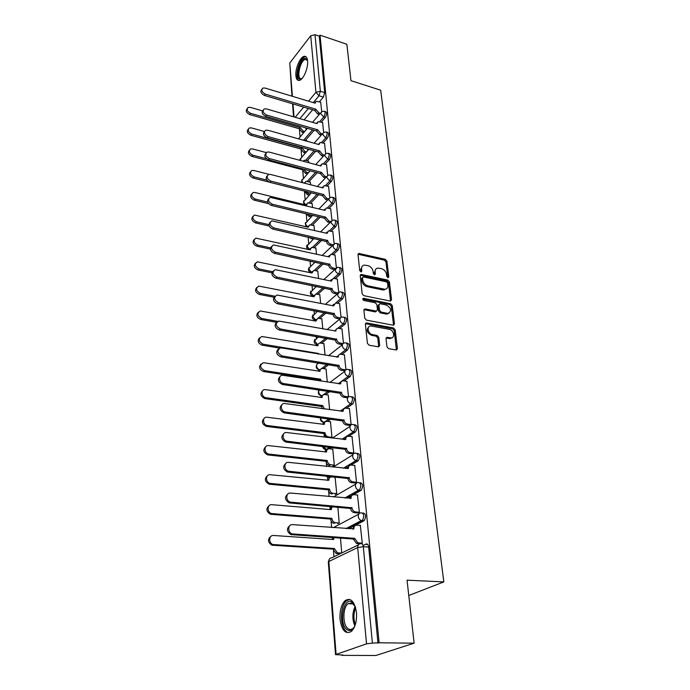 <?xml version="1.0" encoding="UTF-8"?>
<svg xmlns="http://www.w3.org/2000/svg" width="690" height="690" viewBox="0 0 690 690"><rect width="100%" height="100%" fill="white"/><g stroke="black" fill="none" stroke-linecap="round" stroke-linejoin="round"><path stroke-width="1.03" d="M387.927 277.742L388.806 276.906L386.909 261.13L385.305 259.337L358.852 253.437L358.024 254.619L359.714 270.601L361.163 271.903L361.784 271.049L361.56 268.971C361.448 266.745 362.362 265.46 364.311 265.098L367.925 265.659C370.789 266.573 372.522 268.514 373.126 271.489L373.359 273.559L374.498 274.836L375.395 273.999L375.162 271.929C375.032 269.704 375.938 268.419 377.87 268.074L381.398 268.634C384.209 269.531 385.934 271.463 386.555 274.413L386.797 276.474L387.927 277.742M307.585 60.901C307.171 57.356 305.929 55.864 303.859 56.425C299.865 57.494 295.165 68.974 295.889 75.736C296.277 79.376 297.537 80.894 299.676 80.299C303.617 79.221 308.37 67.654 307.585 60.901M356.488 612.686C354.651 601.456 350.899 597.402 345.233 600.533C341.36 604.406 339.627 610.607 340.023 619.137C341.74 630.522 345.535 634.627 351.4 631.428C355.247 627.469 356.937 621.224 356.488 612.686M386.969 346.777L388.651 348.666L396.362 350.011L397.44 348.64L395.172 329.829L393.524 327.974L366.442 322.903L365.398 324.24L367.416 343.31L369.115 345.216L378.594 346.872L379.698 345.492L378.784 337.332L377.102 335.452L372.548 334.615C367.848 333.977 366.269 325.818 370.849 325.965L389.264 329.337C393.878 329.984 395.474 338.126 390.92 337.91L387.081 337.298L386.029 338.652L386.969 346.777M320.031 35.156L346.872 44.264L350.96 80.678L380.656 90.192L443.834 581.903L407.048 580.178L414.121 643.184L379.112 642.787L320.031 35.156L319.263 36.147L315.011 34.707L320.35 91.27L318.987 95.772L313.26 102.603M390.298 301.056L391.558 299.814L389.402 281.899L387.789 280.088L361.146 274.422L360.249 275.655L362.172 293.811L363.828 295.665L390.298 301.056M393.49 324.671L391.29 306.334L392.256 305.575L394.464 323.929L393.464 325.249L394.464 323.929M363.949 309.715L365.252 308.965L363.915 310.25L364.76 318.254L366.442 320.134L393.464 325.249M365.252 308.965L376.464 311.13L377.447 309.827L376.861 304.601L375.205 302.755L363.906 300.486C362.586 299.667 362.423 298.934 363.423 298.278L390.618 303.747L392.256 305.575M363.078 545.523L366.14 544.039C367.46 543.66 368.305 544.669 368.676 547.067L363.302 546.721L372.393 643.115L366.528 643.848L335.53 654.629L342.947 655.017L341.921 655.362L375.852 655.5L414.121 643.184M299.486 129.927L300.047 136.879M301.125 150.239L301.694 157.277M302.807 171.017L303.376 178.141M304.523 192.26L305.101 199.479M306.274 214.012L306.869 221.309M308.145 237.162L308.672 243.656M310.077 261.062L310.517 266.53L308.844 268.893L311.285 272.231M312.053 285.565L312.406 289.86M314.088 310.707L314.329 313.76M314.856 320.229L314.89 320.669M316.167 336.487L316.313 338.247M316.839 344.81L316.9 345.518M318.875 370.004L318.953 370.996M320.962 395.827L321.066 397.13M321.945 408.04L321.997 408.653M323.101 422.315L323.231 423.936M324.136 435.131L324.3 437.141M325.283 449.371L325.456 451.441M326.379 462.938L326.663 466.431M327.534 477.273L327.733 479.671M328.682 491.478L329.096 496.541M329.898 506.434L330.07 508.668M331.053 520.795L331.597 527.505M332.407 537.588L332.477 538.45M333.486 550.913L333.96 556.77M379.112 642.787L372.393 643.115M319.263 36.147L324.723 92.624L323.36 97.109L319.427 101.766M312.665 109.788L304.143 119.879M291.948 96.169L289.791 63.006L310.724 35.768L315.011 34.707M323.153 142.916L327.302 138.285L325.723 137.836L322.584 134.317L323.653 132.446L322.592 122.492M306.99 141.217L306.809 140.605M325.654 153.663L324.541 143.304M308.81 162.737L308.534 161.132M327.698 175.389L326.543 164.608M310.664 184.773L310.302 182.117M329.794 197.633L328.587 186.412M312.57 207.345L312.113 203.593M331.933 220.429L330.683 208.742M314.519 230.469L313.959 225.561M334.132 243.777L332.822 231.607M316.52 254.162L315.856 248.055M336.375 267.711L335.021 255.041M318.573 278.458L317.788 271.092M338.687 292.241L337.272 279.053M320.678 303.367L319.772 294.682M341.05 317.4L339.584 303.669M322.834 328.923L321.807 318.849M343.473 343.215L341.947 328.914M325.042 355.143L323.895 343.611M345.966 369.702L344.37 354.807M327.319 382.062L326.025 369.003M347.061 397.742L348.519 396.888L346.863 381.38M329.647 409.705L328.216 395.042M349.64 425.394L351.124 424.583L349.416 408.653M331.028 437.969L331.976 437.331L330.458 421.745M352.288 453.796L353.798 453.028L352.029 436.666M332.899 465.871L334.331 465.146L332.753 449.147M355.005 482.974L356.549 482.258L354.72 465.44M335.28 494.385L336.737 493.712L335.116 477.273M357.8 512.963L359.369 512.291L357.48 494.997M337.738 523.667L339.213 523.037L337.867 507.116M361.474 543.573L362.276 543.177L360.318 525.392M363.164 512.955C366.019 513.903 366.356 516.474 364.165 520.683L348.623 528.756M360.266 482.724C363.104 483.587 363.406 486.105 361.172 490.28L353.315 494.721M350.537 496.283L347.182 498.171M357.454 453.313C360.266 454.098 360.534 456.564 358.265 460.713L351.132 465.051M347.389 467.328L345.552 468.441M332.088 476.618L331.579 476.928M354.712 424.695C357.506 425.402 357.748 427.817 355.436 431.94L348.804 436.261M344.56 439.021L343.784 439.53M331.614 447.456L329.579 448.776M351.865 396.759L352.116 396.793C354.807 397.492 355.014 399.864 352.728 403.909L346.475 408.247M330.838 419.097L327.569 421.366M349.304 369.564L349.589 369.616C352.176 370.297 352.349 372.626 350.115 376.593L344.172 380.966M329.855 391.506L325.568 394.654M346.794 343.077L347.122 343.137C349.606 343.81 349.752 346.095 347.562 349.985L341.895 354.393M328.707 364.639L323.593 368.615M344.353 317.262L344.715 317.331C347.105 318.004 347.225 320.246 345.086 324.059L339.653 328.492M327.448 338.48L321.635 343.223M341.964 292.094L342.378 292.18C344.664 292.845 344.759 295.044 342.663 298.787L337.453 303.255M326.103 312.984L319.72 318.461M339.635 267.548L340.092 267.651C342.283 268.307 342.352 270.471 340.308 274.137L335.288 278.639M324.688 288.135L317.823 294.294M337.367 243.605L337.859 243.725C339.954 244.381 340.006 246.503 338.005 250.108L333.166 254.627M323.239 263.908L315.968 270.704M335.15 220.248L335.685 220.377C337.686 221.024 337.712 223.12 335.763 226.656L331.079 231.202M321.756 240.275L314.14 247.676M332.977 197.444L333.555 197.59C335.478 198.237 335.478 200.298 333.572 203.766L329.044 208.337M320.246 217.212L312.346 225.181M330.864 175.174L331.476 175.338C333.313 175.984 333.296 178.011 331.433 181.418L327.043 186.015M318.728 194.701L310.586 203.214M328.794 153.43L329.44 153.611C331.2 154.258 331.166 156.259 329.346 159.597L325.076 164.211M317.21 172.716L308.861 181.746M315.692 151.257L307.171 160.761M324.792 111.435L325.516 111.651C327.12 112.297 327.051 114.23 325.309 117.464L321.273 122.104M314.174 130.281L305.515 140.243M443.834 581.903L408.765 595.496M321.713 111.676L320.678 102.146M306.032 129.901L305.868 127.892M365.657 544.272L367.692 544.41M329.216 477.454L329.647 477.713M327.302 138.285C329.087 134.999 329.139 133.032 327.457 132.385L326.767 132.187M377.973 643.175L368.676 547.067M307.766 150.411L307.654 149.031M309.534 171.387L309.474 170.672M306.567 203.999L305.592 204.921L303.497 201.868L311.345 192.829M341.74 552.975L340.489 538.14M375.783 269.221L374.23 272.731L375.162 271.929M375.395 273.999L374.463 274.801L374.23 272.731M362.19 266.288L360.637 269.773L361.56 268.971M361.784 271.049L360.861 271.851L360.637 269.773M388.806 276.906L387.858 277.699L385.969 261.933L384.373 260.147L358.032 254.248M390.575 301.082L388.453 282.684L386.84 280.873L360.266 275.224M387.59 283.124L386.46 281.856L363.423 276.932L362.5 277.777L362.742 279.993C363.345 283.021 365.096 284.987 368.003 285.884L384.994 289.282C387.047 288.963 387.996 287.644 387.858 285.315L387.59 283.124M362.526 277.432L361.577 278.579L362.5 277.777M386.228 288.946L382.855 289.973L367.063 286.678C364.165 285.781 362.414 283.814 361.81 280.787L361.577 278.579M364.303 309.741L375.188 311.871L376.455 311.13M363.673 298.296L362.733 299.081L389.66 304.506L390.618 303.747M387.306 313.295L388.134 313.363C391.937 310.931 391.334 308.145 386.331 304.989L379.88 303.729L378.922 305.014L379.517 310.233L381.173 312.087L387.306 313.295L386.34 314.054L389.177 313.131M378.957 304.471L377.965 305.782L378.922 305.014M386.34 314.054L380.207 312.855L378.56 311L377.965 305.782M391.29 306.334L389.66 304.506M392.067 337.686L389.936 338.643L386.081 338.031L387.081 337.298M368.684 326.991C366.019 330.165 366.985 332.951 371.582 335.357L372.548 334.615M378.655 346.872L377.81 338.074L376.136 336.194L371.582 335.357M396.396 350.011L394.197 330.57L392.541 328.716L365.441 323.662M303.652 132.687L302.203 132.273L299.184 128.711L300.176 127.547L303.195 131.117L304.644 131.523M262.407 110.849L250.315 107.347L248.124 107.442C246.33 109.529 247.167 111.504 250.643 113.35L300.176 127.547M299.184 128.711L249.702 114.566C246.27 112.763 245.416 110.797 247.141 108.692M320.815 102.189L316.106 101.275L315.201 103.19L265.02 88.035L262.795 88.104C260.993 90.2 261.864 92.21 265.4 94.133L315.744 109.175L318.84 112.832L317.797 114.04L314.709 110.391L264.417 95.41C260.898 93.504 260.027 91.503 261.803 89.398M319.263 114.48L317.797 114.04M314.468 102.974L315.227 102.318M320.307 113.263L318.84 112.832M315.744 109.175L314.709 110.391M305.446 153.033L303.876 152.602L300.84 149.195L301.823 147.85L304.877 151.464L306.455 151.895M306.947 140.648L302.203 139.88M264.451 131.523L251.427 127.892L249.314 127.978C247.374 130.108 248.193 132.126 251.764 134.041L301.823 147.85M300.823 148.997L250.815 135.24C247.331 133.42 246.468 131.419 248.245 129.246M307.3 173.846L305.584 173.388L302.513 169.947L303.169 168.998M308.672 161.167L305.618 160.339L304.1 160.356L303.152 161.219M266.288 152.594L252.566 148.919L250.539 148.98C248.443 151.162 249.228 153.232 252.911 155.207L266.547 158.821M303.565 169.11L306.602 172.267L308.318 172.724M302.496 169.749L251.954 156.388C248.409 154.56 247.546 152.516 249.375 150.273M309.198 195.132L307.335 194.658L304.212 191.026M310.448 182.151L305.912 181.358L304.704 183.238M268.971 174.354L253.739 170.439L251.798 170.49C249.53 172.698 250.298 174.829 254.084 176.882L266.788 180.107M305.661 191.389L308.361 193.562L310.241 194.028M269.204 182.108L253.109 178.037C249.513 176.192 248.65 174.113 250.53 171.793M304.04 183.066L304.79 182.514M302.168 78.393L300.866 79.1C294.759 81.256 298.727 59.84 304.704 58.374L306.947 59.15L307.524 60.358M307.533 60.427L305.196 59.383C299.658 60.849 296.062 80.549 301.694 78.548L302.211 78.341M305.955 56.718L304.937 56.856C299.167 58.296 294.069 78.341 298.908 80.463M355.117 625.278C352.832 630.125 350.149 631.609 347.053 629.729C338.652 624.364 343.111 596.997 351.564 601.956L355.419 607.028M354.565 605.173L352.288 603.017L348.062 603.664C342.507 607.718 342.499 625.218 348.114 628.719C349.752 629.849 351.391 629.737 353.03 628.392L354.194 627.115M349.632 599.394L346.647 600.68C339.773 605.691 339.721 627.348 346.682 631.764M322.73 122.535L318.047 121.638L317.055 123.648L266.331 108.873L264.184 108.925C262.235 111.064 263.08 113.126 266.728 115.109L317.616 129.763L320.747 133.463L319.694 134.662L316.563 130.971L265.728 116.368C262.157 114.454 261.277 112.41 263.106 110.236M321.29 135.119L319.694 134.662M316.279 123.415L317.081 122.751M322.342 133.92L320.747 133.463M317.616 129.763L316.563 130.971M324.688 143.347L320.039 142.468L318.961 144.572L267.677 130.203L265.615 130.246C263.511 132.42 264.33 134.541 268.082 136.594L319.53 150.834L322.696 154.577L321.626 155.75L318.461 152.016L267.073 137.828C263.442 135.904 262.562 133.817 264.434 131.574M323.369 156.233L321.626 155.75M318.125 144.339L318.978 143.658M324.438 155.06L322.696 154.577M319.53 150.834L318.461 152.016M326.689 164.651L322.092 163.789L320.902 165.988L269.057 152.05L267.09 152.076C264.813 154.293 265.607 156.466 269.471 158.596L321.488 172.405L324.688 176.192L323.601 177.347L320.402 173.57L268.453 159.813C264.753 157.872 263.873 155.742 265.805 153.422M325.507 177.847L323.601 177.347M320.022 165.755L320.945 164.979M326.594 176.692L324.688 176.192M321.488 172.405L320.402 173.57M312.26 203.628L307.783 202.851L306.481 205.146L254.929 192.467L253.109 192.501C250.651 194.753 251.376 196.943 255.291 199.065L267.642 202.067M308.352 214.34L312.216 215.832M311.164 216.91L309.12 216.418L306.196 213.822M268.548 203.645L254.299 200.204C250.634 198.349 249.78 196.219 251.721 193.821M314.114 225.604L309.698 224.837L308.275 227.243L254.455 215.047C251.798 217.324 252.488 219.575 256.525 221.792L268.876 224.647M313.182 239.206L308.732 237.291M269.212 226.053L255.524 222.905C251.79 221.033 250.927 218.859 252.945 216.384M307.352 227.027L308.387 225.992M328.742 186.455L324.197 185.61L322.894 187.922L270.471 174.432L268.617 174.441C266.15 176.692 266.909 178.926 270.894 181.134L323.489 194.485L326.732 198.323L325.628 199.453L322.394 195.624L269.859 182.333C266.099 180.375 265.219 178.201 267.211 175.803M327.707 199.971L325.628 199.453M321.971 187.68L322.954 186.8M328.759 198.832L326.732 198.323M323.489 194.485L322.394 195.624M330.838 208.777L326.353 207.957L324.93 210.381L270.195 197.357C267.522 199.643 268.238 201.937 272.36 204.24L325.542 217.1L328.828 220.981L327.707 222.094L324.429 218.221L271.299 205.404C267.47 203.438 266.59 201.213 268.66 198.729M329.975 222.637L327.707 222.094M323.964 210.139L325.024 209.148M330.941 221.49L328.828 220.981M325.542 217.1L324.429 218.221M316.011 248.089L311.673 247.356L310.112 249.866L255.852 238.145C252.98 240.448 253.618 242.759 257.784 245.079L270.446 247.848M270.359 249.124L256.766 246.166C252.963 244.269 252.109 242.043 254.205 239.49M309.146 249.651L310.259 248.504M317.952 271.127L313.7 270.411L311.992 273.033L257.292 261.821C254.187 264.141 254.782 266.512 259.078 268.936L272.438 271.696M271.912 272.843L258.051 269.997C254.17 268.082 253.316 265.805 255.498 263.166M310.992 272.826L312.182 271.541M319.944 294.716L315.787 294.026L313.924 296.769L258.785 286.091C255.429 288.411 255.964 290.852 260.406 293.397L274.982 296.217M273.904 297.235L259.362 294.432C255.404 292.482 254.558 290.154 256.827 287.428M312.889 296.562L314.148 295.147M321.98 318.884L317.926 318.219L315.899 321.083L260.328 310.974C256.706 313.295 257.18 315.804 261.769 318.487L277.699 321.359M276.595 322.342L260.708 319.479C256.654 317.504 255.826 315.114 258.207 312.303M314.83 320.885L316.175 319.323M317.926 353.961L318.53 353.47L318.599 354.074M324.076 343.646L320.134 343.025C318.625 343.206 317.883 344.112 317.9 345.759L261.924 336.504C258.017 338.816 258.431 341.386 263.166 344.215L318.53 353.47M279.502 348.079L262.088 345.173C257.948 343.163 257.12 340.705 259.621 337.807M316.822 345.811L318.254 344.094M319.565 380.88L319.461 380.104L320.626 379.215L321.161 381.122M326.215 369.038L322.394 368.46C320.772 368.589 319.97 369.538 319.979 371.306L263.571 362.707C259.371 364.993 259.716 367.632 264.598 370.616L320.626 379.215M319.461 380.104L263.502 371.539C259.259 369.495 258.457 366.968 261.087 363.966M318.858 371.375L320.393 369.495M322.29 408.687L321.592 406.47L322.765 405.616L324.533 408.998M328.414 395.068L324.723 394.542C322.98 394.62 322.109 395.603 322.109 397.509L265.271 389.617C260.51 389.177 261.286 397.25 266.064 397.716L322.765 405.616M321.592 406.47L264.951 398.604C260.613 396.509 259.82 393.912 262.597 390.816M320.962 397.595L322.601 395.534M326.249 437.382L323.791 433.786L324.99 432.966C325.361 435.131 326.534 436.434 328.5 436.891L331.976 437.322M330.665 421.771L327.112 421.305C325.249 421.323 324.309 422.349 324.291 424.385L267.013 417.243C262.019 416.536 262.579 425.118 267.573 425.54L324.973 432.708M323.774 433.518L266.444 426.394C261.984 424.238 261.225 421.564 264.158 418.382M323.11 424.488L324.861 422.237M332.985 231.65L328.578 230.848L327.026 233.384L271.826 220.852C268.928 223.163 269.6 225.518 273.852 227.924L327.664 240.499C328.017 242.363 329.121 243.596 330.967 244.2L329.837 245.286C327.983 244.683 326.887 243.449 326.534 241.586L272.783 229.063C268.876 227.079 267.996 224.793 270.144 222.232M332.321 245.847L329.837 245.286M326.008 233.142L327.138 232.03M333.201 244.709L330.967 244.2M327.647 240.275L326.517 241.362M335.193 255.076L330.864 254.299L329.165 256.956L273.507 244.95C270.368 247.27 270.998 249.694 275.388 252.212L329.82 264.244C330.182 266.159 331.295 267.41 333.166 267.996L332.011 269.048C330.139 268.462 329.027 267.22 328.673 265.305L274.301 253.325C270.316 251.315 269.445 248.978 271.679 246.33M334.736 269.635L332.011 269.048M328.112 256.723L329.32 255.481M335.53 268.505L333.166 267.996M329.803 264.011L328.656 265.081M337.445 279.088L333.218 278.346L331.355 281.115L275.25 269.661C271.851 271.998 272.421 274.482 276.957 277.13L332.037 288.593C332.399 290.55 333.529 291.81 335.418 292.379L334.245 293.405C332.356 292.836 331.226 291.577 330.864 289.627L275.853 278.208C271.791 276.173 270.92 273.775 273.249 271.041M337.238 294.009L334.245 293.405M330.26 280.89L331.554 279.502M337.945 292.888L335.418 292.379M332.011 288.351L330.846 289.386M339.765 303.704L335.633 302.996L333.606 305.886L277.044 295.027C273.378 297.356 273.887 299.917 278.579 302.694L334.305 313.553C334.667 315.554 335.814 316.831 337.729 317.391L336.539 318.383C334.624 317.831 333.486 316.555 333.115 314.554L277.458 303.747C273.3 301.668 272.438 299.219 274.879 296.389M339.825 319.004L336.539 318.383M332.477 305.661L333.848 304.126M340.437 317.9L337.729 317.391M334.279 313.312L333.098 314.312M342.137 328.949L338.126 328.276C336.599 328.44 335.849 329.363 335.892 331.045L278.907 321.066C274.948 323.386 275.396 326.008 280.235 328.94L336.625 339.152C337.005 341.205 338.16 342.499 340.101 343.042L338.885 344.008C336.953 343.465 335.797 342.171 335.418 340.127L279.096 329.958C274.844 327.845 273.999 325.326 276.552 322.403M342.292 344.595L338.885 344.008M334.745 331.079L336.211 329.38M391.748 338.014L391.135 337.91M343.025 343.551L340.101 343.042M336.599 338.911L335.4 339.877M344.569 354.841L340.679 354.22C339.031 354.332 338.229 355.298 338.255 357.101L280.821 347.812C276.569 350.106 276.94 352.797 281.934 355.885L339.014 365.424C339.394 367.529 340.567 368.839 342.525 369.357L341.3 370.288C339.342 369.771 338.169 368.46 337.79 366.364L280.778 356.868C276.423 354.712 275.595 352.124 278.286 349.106M344.75 370.841L341.3 370.288M337.074 357.153L338.643 355.29M345.724 369.875L342.525 369.357M338.988 365.174L337.764 366.105M347.07 381.415L343.31 380.846C341.541 380.906 340.662 381.906 340.688 383.847L282.797 375.291C277.949 374.799 278.812 383.054 283.685 383.571L341.464 392.394C341.852 394.542 343.034 395.87 345.026 396.371L343.775 397.268C341.791 396.767 340.601 395.439 340.213 393.291L282.503 384.511C278.044 382.312 277.233 379.647 280.071 376.524M347.268 397.776L343.775 397.268M339.471 383.916L341.136 381.863M348.519 396.888L345.026 396.371M341.438 392.127L340.187 393.024M349.632 408.687L346.009 408.187C344.112 408.178 343.172 409.222 343.18 411.3L284.832 403.538C279.743 402.762 280.382 411.542 285.479 412.016L343.974 420.072C344.37 422.289 345.578 423.626 347.588 424.109L346.311 424.962C344.301 424.488 343.103 423.143 342.706 420.935L284.289 412.922C279.709 410.662 278.915 407.919 281.917 404.694M349.865 425.428L346.311 424.962M341.93 411.395L343.715 409.144M351.124 424.574L347.588 424.109M343.948 419.805L342.68 420.667M330.812 464.75L329.397 465.491C327.5 464.982 326.379 463.671 326.034 461.55L327.25 460.782C327.595 462.895 328.716 464.215 330.622 464.724L334.322 465.129M332.977 449.173L329.484 448.767C327.543 448.75 326.56 449.82 326.534 451.967L268.66 445.619C263.675 444.817 263.89 453.451 268.902 454.089L327.224 460.506M326.008 461.282L267.755 454.9C263.356 452.562 262.692 449.82 265.779 446.68M325.326 452.097L327.198 449.639M352.262 436.692L348.709 436.253C346.725 436.218 345.733 437.305 345.733 439.496L286.781 432.552C281.684 431.699 281.986 440.531 287.1 441.229L346.553 448.509C346.923 450.682 348.088 452.028 350.028 452.571L348.735 453.382C346.794 452.847 345.638 451.493 345.267 449.328L285.884 442.083C281.365 439.634 280.675 436.822 283.823 433.639M352.521 453.822L348.916 453.408M344.457 439.616L346.363 437.149M353.798 453.011L350.218 452.597M346.527 448.233L345.241 449.052M333.175 493.35L331.562 494.023C329.725 493.454 328.647 492.134 328.328 490.064L329.57 489.331C329.889 491.409 330.967 492.729 332.804 493.298L336.737 493.686M335.349 477.299L331.821 476.945C329.846 476.963 328.854 478.075 328.837 480.283L270.247 474.746C265.348 474.03 265.305 482.534 270.23 483.414L329.544 489.055M328.311 489.788L269.065 484.182C264.753 481.62 264.218 478.808 267.453 475.746M327.595 480.43L329.604 477.765M354.971 465.465L351.365 465.069C349.364 465.077 348.364 466.207 348.364 468.467L288.662 462.378C283.668 461.601 283.702 470.313 288.731 471.253L349.209 477.73C349.554 479.852 350.667 481.215 352.538 481.81L351.219 482.577C349.347 481.982 348.243 480.628 347.898 478.506L287.488 472.064C283.064 469.39 282.495 466.5 285.798 463.404M355.264 483L351.598 482.638M347.053 468.605L349.097 465.923M356.549 482.232L352.918 481.87M349.183 477.445L347.872 478.222M335.607 522.727L333.779 523.313C332.019 522.692 330.993 521.373 330.691 519.346L331.95 518.656C332.252 520.691 333.279 522.011 335.047 522.632L339.213 523.003M332.097 506.624L331.217 509.643L271.869 504.692C267.065 504.054 266.788 512.428 271.601 513.55L331.933 518.371M330.674 519.061L270.42 514.266C266.202 511.488 265.797 508.599 269.186 505.623M329.932 509.539L332.08 506.641M357.748 495.023L354.099 494.687C352.072 494.73 351.063 495.912 351.072 498.24L290.602 493.057C285.695 492.358 285.488 500.949 290.412 502.13L351.935 507.762C352.262 509.841 353.323 511.204 355.126 511.851L353.78 512.575C351.986 511.928 350.925 510.566 350.598 508.487L289.153 502.889C284.815 499.991 284.384 497.033 287.851 494.014M358.076 512.981L354.358 512.67M349.727 498.404L351.917 495.48M359.369 512.256L355.695 511.954M351.909 507.469L350.572 508.194M340.161 553.742L336.065 553.406L333.123 549.43L334.374 548.498L337.35 552.776L341.455 553.113M333.788 537.683L333.649 539.528L273.542 535.483C268.824 534.914 268.324 543.177 273.016 544.531L334.374 548.498M333.098 549.136L271.817 545.195C267.703 542.176 267.427 539.226 270.989 536.337M332.339 539.442L332.83 537.614M360.603 525.418L356.911 525.133C354.858 525.211 353.841 526.453 353.849 528.851L292.595 524.633C287.782 524.012 287.342 532.49 292.146 533.896L354.712 538.338L357.782 542.745L358.55 542.892L356.42 543.409L353.349 539.019L290.87 534.612C286.635 531.464 286.341 528.437 289.973 525.504M367.511 544.238L365.942 544.134M359.999 543.746L357.187 543.556M352.478 529.04L354.824 525.875M362.267 543.134L358.55 542.892M354.712 538.338L353.349 539.019M366.528 643.848L357.687 547.532L328.828 561.505C328.845 559.133 329.872 557.891 331.899 557.77L358.308 544.902M329.38 559.081L328.302 562.014L328.828 561.505L336.09 654.275M323.36 97.109L318.987 95.772L315.916 92.313L310.724 35.768M308.335 108.494L299.848 118.628M295.208 117.283L303.652 107.097M308.559 101.189L315.916 92.313L320.35 91.27L324.723 92.624M289.791 63.006L292.405 96.307M293 103.923L294.018 116.929M363.915 520.838L362.034 520.691L346.768 528.618M333.356 527.634L358.688 514.179M360.999 490.392L359.145 490.219L345.354 498.007M333.443 496.929L355.704 484.104M358.17 460.782L356.333 460.575L343.732 468.251M330.303 476.436L328.716 477.402L327.396 477.239M329.863 477.514L326.258 476.031M333.054 467.113L352.832 454.839M355.41 431.957L353.599 431.733L341.99 439.314M329.837 447.249L326.448 449.466L325.102 449.328M327.267 449.561L326.387 449.457L323.118 446.456M332.33 438.124L350.063 426.351M352.728 403.909L350.934 403.65L340.161 411.154M329.087 418.865L324.197 422.271L322.877 422.133M324.688 422.297L324.231 422.237C322.29 421.78 321.135 420.495 320.772 418.382L320.781 417.761M350.115 376.593L348.346 376.317L338.29 383.735M328.112 391.247L321.98 395.775L320.712 395.629M322.17 395.715L322.075 395.706C320.151 395.223 319.013 393.956 318.659 391.894L319.168 389.928M347.562 349.985L345.819 349.683L339.842 354.341M337.427 356.221L336.384 357.041M326.991 364.363L321.566 368.589M345.086 324.059L343.353 323.739L337.781 328.311M325.749 338.178L319.789 343.059M342.663 298.787L340.955 298.442L335.668 302.996M324.421 312.665L317.961 318.219M340.308 274.137L338.618 273.783L333.563 278.329M323.024 287.799L316.123 294.009M338.005 250.108L336.332 249.728L331.476 254.282M321.592 263.554L314.304 270.385M335.763 226.656L334.107 226.26L329.423 230.831M320.126 239.896L312.51 247.322M333.572 203.766L331.933 203.36L327.405 207.94M318.633 216.824L310.741 224.811M331.433 181.418L329.811 180.996L325.43 185.601M317.133 194.295L308.999 202.826M329.346 159.597L327.741 159.166L323.481 163.78M315.632 172.302L307.291 181.341M323.653 132.446L325.878 131.937C327.552 132.575 327.5 134.55 325.723 137.836L321.583 142.468M314.123 150.817L305.618 160.339M325.309 117.464L323.748 116.998L319.712 121.647M312.622 129.832L303.98 139.811M323.955 111.185C325.551 111.823 325.482 113.764 323.748 116.998L320.643 113.514L321.618 111.737L323.955 111.185M307.386 128.331L298.511 138.845M327.845 153.171C329.604 153.818 329.57 155.811 327.741 159.166L324.567 155.604L325.74 153.637L327.845 153.171M329.863 174.915C331.692 175.562 331.683 177.589 329.811 180.996L326.603 177.39L327.879 175.329L329.863 174.915M331.925 197.176C333.839 197.823 333.848 199.884 331.933 203.36L328.69 199.712L330.087 197.538L331.925 197.176M334.038 219.972C336.039 220.628 336.065 222.723 334.107 226.26L330.821 222.568L332.347 220.291L334.038 219.972M336.194 243.337C338.29 243.993 338.333 246.123 336.332 249.728C334.469 249.124 333.365 247.882 333.003 245.994L334.676 243.613L336.194 243.337M338.411 267.28C340.593 267.944 340.662 270.109 338.618 273.783C336.737 273.197 335.607 271.938 335.245 270.006L337.074 267.504L338.411 267.28M340.67 291.836C342.956 292.491 343.051 294.699 340.955 298.442C339.049 297.873 337.91 296.596 337.539 294.621L339.532 292.008L340.67 291.836M315.054 320.289L314.537 319.988M342.999 317.003C345.371 317.676 345.492 319.919 343.353 323.739C341.429 323.179 340.274 321.894 339.903 319.867C339.851 318.219 340.575 317.314 342.068 317.141L342.999 317.003M317.21 344.897L316.538 344.577M345.38 342.827C347.855 343.508 348.002 345.794 345.819 349.683C343.87 349.149 342.697 347.838 342.318 345.768C342.274 344 343.059 343.051 344.672 342.921L345.38 342.827M319.487 370.082L318.599 369.78M347.82 369.331C350.408 370.013 350.58 372.341 348.346 376.317C346.371 375.8 345.19 374.472 344.793 372.35C344.767 370.452 345.621 369.461 347.346 369.383L347.82 369.331M350.33 396.534C353.021 397.233 353.22 399.605 350.934 403.65C348.942 403.158 347.743 401.813 347.346 399.639C347.329 397.595 348.243 396.569 350.097 396.552L350.33 396.534M352.909 424.462C355.695 425.161 355.937 427.576 353.625 431.716L353.539 431.724C351.546 431.216 350.356 429.861 349.959 427.662C349.951 425.48 350.934 424.41 352.909 424.462M355.626 453.106C358.438 453.882 358.705 456.349 356.437 460.506L356.083 460.532C354.16 459.971 353.013 458.609 352.642 456.452C352.633 454.21 353.634 453.089 355.626 453.106M358.421 482.534C361.25 483.397 361.551 485.924 359.318 490.107L358.705 490.142C356.851 489.529 355.747 488.158 355.402 486.045C355.393 483.733 356.402 482.56 358.421 482.534M361.293 512.799C364.139 513.748 364.475 516.327 362.285 520.536L361.396 520.579C359.619 519.906 358.567 518.535 358.248 516.465C358.231 514.085 359.248 512.86 361.293 512.799M300.297 160.451L301.202 157.838L308.723 149.325M302.876 182.772L301.797 180.538L310.052 170.827M307.438 226.838L305.239 223.689L312.656 215.383M309.336 249.263L307.024 246.02L313.916 238.481M313.303 295.743L310.716 292.31L316.287 286.428M315.39 319.832L312.63 316.296L317.357 311.328M317.555 344.508L314.588 340.869L318.332 336.867M319.806 369.797C317.987 369.236 316.917 367.994 316.598 366.062C316.589 364.346 317.365 363.414 318.944 363.259L319.16 363.095M360.784 543.694C362.103 543.306 362.94 544.315 363.302 546.721L357.687 547.532C357.67 545.074 358.705 543.798 360.784 543.694M358.421 254.282L359.335 253.463M384.373 260.147L385.305 259.337M385.969 261.933L386.909 261.13M360.646 275.258L361.569 274.447M386.84 280.873L387.789 280.088M388.453 282.684L389.402 281.899M390.6 300.581L391.558 299.814M361.81 280.787L362.742 279.993M367.063 286.678L368.003 285.884M382.855 289.973L383.804 289.196M375.188 311.871L376.145 311.104M378.56 311L379.517 310.233M380.207 312.855L381.173 312.087M386.357 338.057L387.332 337.315M389.281 338.583L390.264 337.85M376.136 336.194L377.102 335.452M377.81 338.074L378.784 337.332M378.715 346.225L379.698 345.492M365.778 323.679L366.735 322.92M392.541 328.716L393.524 327.974M394.197 330.57L395.172 329.829M396.448 349.356L397.44 348.64M299.201 128.901L300.193 127.736M302.203 132.273L303.195 131.117M249.702 114.566L250.643 113.35M315.761 109.374L314.726 110.59M265.4 94.133L264.417 95.41M300.84 149.195L301.841 148.048M303.876 152.602L304.877 151.464M250.815 135.24L251.764 134.041M302.513 169.947L303.324 169.041M305.584 173.388L306.602 172.267M251.954 156.388L252.911 155.207M307.335 194.658L308.361 193.562M253.109 178.037L254.084 176.882M354.832 625.916C352.116 619.301 352.228 612.789 355.16 606.381M355.635 607.761C353.47 613.281 353.375 618.878 355.35 624.553M317.633 129.962L316.581 131.169M266.728 115.109L265.728 116.368M319.548 151.041L318.478 152.223M268.082 136.594L267.073 137.828M321.505 172.612L320.427 173.776M269.471 158.596L268.453 159.813M309.12 216.418L310.164 215.34M254.299 200.204L255.291 199.065M310.949 238.697L311.682 237.964M255.524 222.905L256.525 221.792M323.507 194.701L322.411 195.839M270.894 181.134L269.859 182.333M325.568 217.324L324.447 218.437M272.36 204.24L271.299 205.404M256.766 246.166L257.784 245.079M258.051 269.997L259.078 268.936M259.362 294.432L260.406 293.397M260.708 319.479L261.769 318.487M262.088 345.173L263.166 344.215M319.487 380.354L320.643 379.466M263.502 371.539L264.598 370.616M321.609 406.729L322.791 405.875M264.951 398.604L266.064 397.716M323.791 433.786L324.99 432.966M327.534 437.538L328.5 436.891M266.444 426.394L267.573 425.54M327.664 240.499L326.534 241.586M273.852 227.924L272.783 229.063M329.82 264.244L328.673 265.305M275.388 252.212L274.301 253.325M332.037 288.593L330.864 289.627M276.957 277.13L275.853 278.208M334.305 313.553L333.115 314.554M278.579 302.694L277.458 303.747M336.625 339.152L335.418 340.127M280.235 328.94L279.096 329.958M339.014 365.424L337.79 366.364M281.934 355.885L280.778 356.868M341.464 392.394L340.213 393.291M283.685 383.571L282.503 384.511M343.974 420.072L342.706 420.935M285.479 412.016L284.289 412.922M326.034 461.55L327.25 460.782M267.979 454.934L269.126 454.124M346.553 448.509L345.267 449.328M287.325 441.264L286.109 442.118M328.328 490.064L329.57 489.331M269.548 484.259L270.721 483.492M349.209 477.73L347.898 478.506M289.231 471.33L287.989 472.15M330.691 519.346L331.95 518.656M330.76 509.608L331.2 509.358M271.17 514.404L272.352 513.688M351.072 498.24L350.623 498.482M351.935 507.762L350.598 508.487M291.18 502.268L289.921 503.036M333.123 549.43L334.4 548.792M336.815 553.544L338.109 552.914M333.123 539.494L333.624 539.235M272.835 545.402L274.042 544.729M353.849 528.851L353.34 529.109M354.738 538.64L353.384 539.321M293.19 534.112L291.913 534.828M346.76 600.585L345.233 600.533M312.536 122.328L320.686 112.824M322.066 395.784L321.98 395.775C318.513 395.146 317.512 393.3 318.961 390.247M324.628 422.323L324.197 422.271C321.273 421.995 320.031 420.477 320.479 417.726M355.436 431.94L353.539 431.724L341.93 439.306M358.265 460.713L356.083 460.532L343.473 468.225M361.172 490.28L358.705 490.142L344.862 497.964M364.165 520.683L361.396 520.579L346.026 528.566M300.262 158.734L299.736 160.296M314.123 143.218L322.627 133.601M301.935 179.538L301.625 182.445M315.727 164.6L324.611 154.862M303.652 200.816L303.738 204.464M317.348 186.49L326.646 176.631M305.403 222.585L305.843 226.674M318.97 208.915L328.733 198.927M307.197 244.855C306.162 246.684 306.515 248.219 308.257 249.452M320.6 231.883L330.864 221.757M309.042 267.66C307.861 270.006 308.534 271.679 311.043 272.671M310.517 266.53L315.132 262.157M322.23 255.421L333.054 245.148M310.923 291.007C309.698 293.448 310.414 295.147 313.062 296.113M323.843 279.554L335.297 269.126M312.863 314.916C311.578 317.469 312.346 319.211 315.149 320.134M325.43 304.299L337.6 293.699M314.838 339.411C313.51 342.102 314.338 343.879 317.331 344.733M326.982 329.673L339.954 318.892M316.874 364.518C315.485 367.39 316.399 369.193 319.625 369.944M328.483 355.721L342.378 344.733M329.898 382.458L344.871 371.237M329.777 447.241L326.387 449.457C324.231 449.414 322.929 448.388 322.48 446.387M330.044 476.411L328.474 477.368L325.404 475.945M328.302 562.014L335.53 654.629M292.543 103.785L293.552 116.8M358.05 254.162L358.852 253.437M360.284 275.172L361.146 274.422M384.045 290.059L384.994 289.282M363.966 309.715L364.915 308.939M375.507 311.897L376.464 311.13M362.768 298.83L363.423 298.278M387.168 314.123L388.134 313.363M389.936 338.643L390.92 337.91M365.484 323.662L366.442 322.903M305.196 59.383L307.309 60.065L306.947 59.15M353.453 603.845L348.062 603.664M352.288 603.017L351.564 601.956M329.397 465.491L330.622 464.724M267.755 454.9L268.902 454.089M350.028 452.571L348.735 453.382M287.1 441.229L285.884 442.083M331.562 494.023L332.804 493.298M269.065 484.182L270.23 483.414M352.538 481.81L351.219 482.577M288.731 471.253L287.488 472.064M333.779 523.313L335.047 522.632M270.42 514.266L271.601 513.55M355.126 511.851L353.78 512.575M290.412 502.13L289.153 502.889M336.065 553.406L337.35 552.776M271.817 545.195L273.016 544.531M357.782 542.745L356.42 543.409M292.146 533.896L290.87 534.612"/></g></svg>
